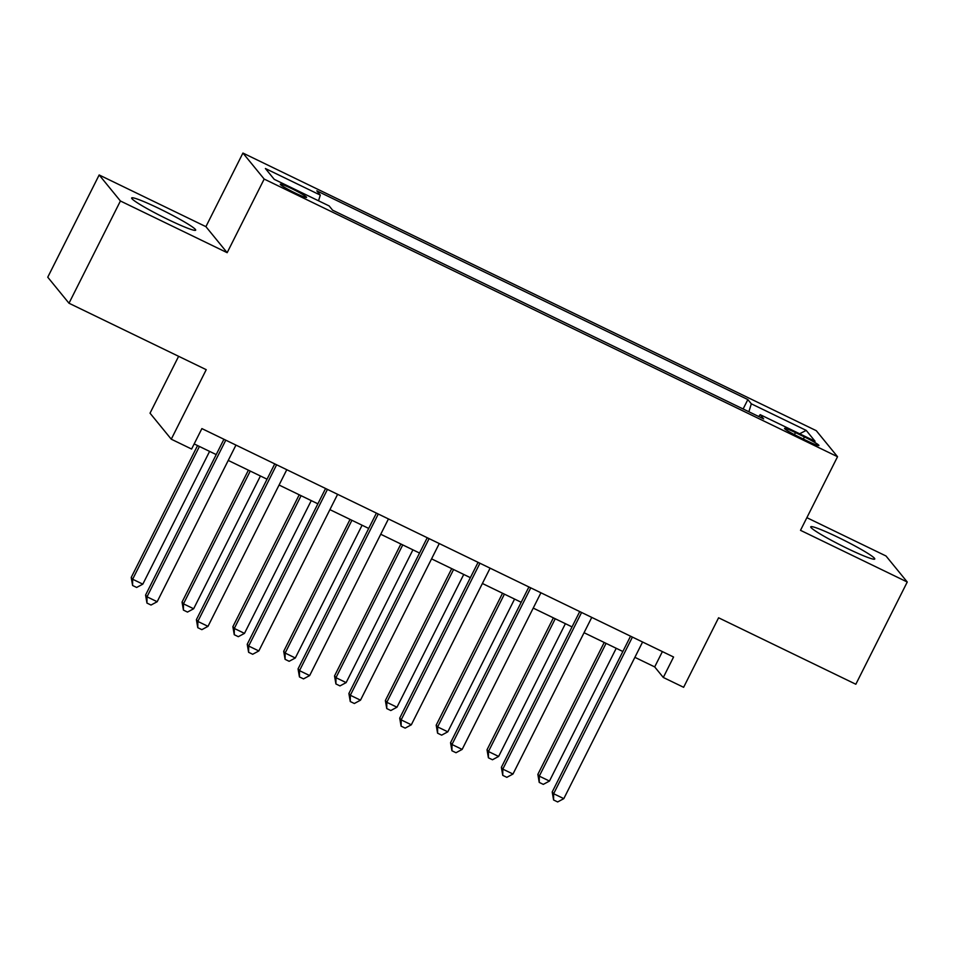 <?xml version="1.0" encoding="UTF-8"?>
<svg xmlns="http://www.w3.org/2000/svg" width="955" height="955" viewBox="0 0 955 955"><rect width="100%" height="100%" fill="white"/><g stroke="black" fill="none" stroke-linecap="round" stroke-linejoin="round"><path stroke-width="1.43" d="M168.152 219.554A35.824 2.937 26.7 0 0 195.679 230.167A35.824 2.937 26.7 0 0 159.187 208.584A35.824 2.937 26.7 0 0 131.659 197.972A35.824 2.937 26.7 0 0 168.152 219.554M847.228 548.397A35.824 2.937 26.7 0 0 874.756 559.009A35.824 2.937 26.7 0 0 838.275 537.426A35.824 2.937 26.7 0 0 810.747 526.814A35.824 2.937 26.7 0 0 847.228 548.397M295.274 193.065A14.695 1.206 26.7 0 0 306.567 197.41A14.695 1.206 26.7 0 0 291.597 188.565A14.695 1.206 26.7 0 0 280.304 184.208A14.695 1.206 26.7 0 0 295.274 193.065M178.621 356.311L150.031 413.181L171.267 439.193L191.597 449.041L201.887 428.592L673.573 657.016L663.295 677.465L683.625 687.302L718.59 617.789L855.835 684.246L907.25 582.013L886.013 555.989L806.868 517.67M99.165 174.968L47.75 277.201L68.987 303.224L120.414 200.992L227.159 252.681L264.177 179.062L242.928 153.051L205.91 226.657L99.165 174.968L120.414 200.992M264.177 179.062L837.535 456.717L816.286 430.693L242.928 153.051M804.42 436.936L795.479 432.603A14.241 1.17 26.7 0 0 784.533 428.389A14.241 1.17 26.7 0 0 799.037 436.96L807.978 441.294A14.241 1.17 26.7 0 0 818.924 445.507A14.241 1.17 26.7 0 0 804.42 436.936L803.358 439.061M748.875 411.76L751.322 403.822L747.849 399.572L316.821 190.845L320.295 195.107L318.528 200.801M751.322 403.822L806.223 430.407L815.069 441.246L760.168 414.661L758.712 416.523M320.295 195.107L265.394 168.522L274.24 179.349L329.141 205.934L332.603 210.184L763.642 418.911L760.168 414.661M171.267 439.193L206.232 369.681L68.987 303.224M837.535 456.717L800.505 530.323L907.25 582.013M634.884 657.327L654.688 666.912L663.295 677.465M194.175 443.92L216.212 454.592M228.245 460.417L267.042 479.195M279.075 485.033L317.872 503.81M329.905 509.636L368.702 528.425M380.735 534.251L419.532 553.04M431.565 558.866L470.361 577.656M482.394 583.481L521.191 602.271M533.224 608.096L572.021 626.886M584.054 632.711L622.851 651.501M662.388 651.597L654.688 666.912M747.849 399.572L743.121 408.979M799.633 433.761L806.223 430.407M227.159 252.681L205.91 226.657M630.551 636.185L552.205 791.958L553.637 793.724L632.21 637.498A4.596 4.5 140.8 0 0 632.401 637.069M563.808 798.643L557.648 801.949L553.59 799.98L553.637 793.724L563.808 798.643L642.381 642.428A4.596 4.5 140.8 0 1 642.608 642.011M553.59 799.98L552.205 791.958M604.205 642.464L537.856 774.374L539.288 776.14L549.459 781.059L616.226 648.29M606.067 643.372L539.288 776.14L539.229 782.408L537.856 774.374M549.459 781.059L543.3 784.377L539.229 782.408M579.733 611.57L501.375 767.342L502.808 769.109L581.38 612.895A4.596 4.5 140.8 0 0 581.571 612.453M512.978 774.028L506.83 777.334L502.76 775.365L502.808 769.109L512.978 774.028L591.551 617.813A4.596 4.5 140.8 0 1 591.778 617.408M502.76 775.365L501.375 767.342M528.903 586.955L450.545 742.727L451.978 744.494L530.55 588.28A4.596 4.5 140.8 0 0 530.741 587.85M462.148 749.412L456.001 752.731L451.93 750.761L451.978 744.494L462.148 749.412L540.721 593.198A4.596 4.5 140.8 0 1 540.948 592.792M451.93 750.761L450.545 742.727M478.073 562.34L399.715 718.124L401.16 719.879L479.72 563.665A4.596 4.5 140.8 0 0 479.911 563.235M411.319 724.797L405.171 728.116L401.1 726.146L401.16 719.879L411.319 724.797L489.891 568.583A4.596 4.5 140.8 0 1 490.118 568.177M401.1 726.146L399.715 718.124M553.375 617.849L487.026 749.771L488.459 751.525L498.629 756.444L565.396 623.675M555.237 618.756L488.459 751.525L488.411 757.793L487.026 749.771M498.629 756.444L492.47 759.762L488.411 757.793M502.545 593.234L436.196 725.155L437.629 726.91L447.8 731.828L514.578 599.06M504.407 594.141L437.629 726.91L437.581 733.177L436.196 725.155M447.8 731.828L441.64 735.147L437.581 733.177M451.715 568.619L385.366 700.54L386.799 702.295L396.97 707.213L463.748 574.444M453.577 569.526L386.799 702.295L386.751 708.562L385.366 700.54M396.97 707.213L390.81 710.532L386.751 708.562M427.243 537.725L348.885 693.509L350.33 695.264L428.89 539.05A4.596 4.5 140.8 0 0 429.082 538.62M360.489 700.182L354.341 703.501L350.27 701.531L350.33 695.264L360.489 700.182L439.061 543.968A4.596 4.5 140.8 0 1 439.288 543.562M350.27 701.531L348.885 693.509M400.885 544.016L334.537 675.925L335.969 677.68L346.14 682.61L412.918 549.841M402.747 544.911L335.969 677.68L335.921 683.947L334.537 675.925M346.14 682.61L339.98 685.917L335.921 683.947M376.413 513.11L298.056 668.894L299.5 670.649L378.061 514.435A4.596 4.5 140.8 0 0 378.252 514.005M309.659 675.567L303.511 678.886L299.44 676.916L299.5 670.649L309.659 675.567L388.231 519.353A4.596 4.5 140.8 0 1 388.458 518.947M299.44 676.916L298.056 668.894M350.055 519.401L283.707 651.31L285.139 653.065L295.31 657.995L362.088 525.226M351.918 520.296L285.139 653.065L285.091 659.332L283.707 651.31M295.31 657.995L289.15 661.302L285.091 659.332M325.583 488.494L247.226 644.279L248.67 646.034L327.231 489.82A4.596 4.5 140.8 0 0 327.422 489.39M258.829 650.952L252.681 654.271L248.61 652.301L248.67 646.034L258.829 650.952L337.401 494.738A4.596 4.5 140.8 0 1 337.628 494.332M248.61 652.301L247.226 644.279M299.225 494.786L232.877 626.695L234.309 628.45L244.48 633.38L311.258 500.611M301.088 495.681L234.309 628.45L234.262 634.717L232.877 626.695M244.48 633.38L238.32 636.687L234.262 634.717M274.754 463.879L196.396 619.664L197.84 621.418L276.401 465.204A4.596 4.5 140.8 0 0 276.592 464.775M207.999 626.349L201.851 629.655L197.781 627.686L197.84 621.418L207.999 626.349L286.572 470.135A4.596 4.5 140.8 0 1 286.798 469.717M197.781 627.686L196.396 619.664M248.396 470.17L182.047 602.08L183.479 603.835L193.65 608.765L260.429 475.996M250.258 471.066L183.479 603.835L183.432 610.102L182.047 602.08M193.65 608.765L187.49 612.071L183.432 610.102M223.924 439.264L145.578 595.049L147.01 596.803L225.571 440.589A4.596 4.5 140.8 0 0 225.762 440.16M157.169 601.734L151.021 605.04L146.951 603.071L147.01 596.803L157.169 601.734L235.742 445.519A4.596 4.5 140.8 0 1 235.969 445.102M146.951 603.071L145.578 595.049M197.566 445.555L131.217 577.465L132.65 579.231L142.82 584.15L209.599 451.381M199.428 446.463L132.65 579.231L132.602 585.487L131.217 577.465M142.82 584.15L136.661 587.456L132.602 585.487M794.441 434.656L795.479 432.603M632.21 637.498L631.506 636.639M581.38 612.895L580.676 612.024M530.55 588.28L529.846 587.409M479.72 563.665L479.016 562.793M428.89 539.05L428.186 538.178M378.061 514.435L377.356 513.575M327.231 489.82L326.526 488.96M276.401 465.204L275.697 464.345M225.571 440.589L224.867 439.73"/></g></svg>
